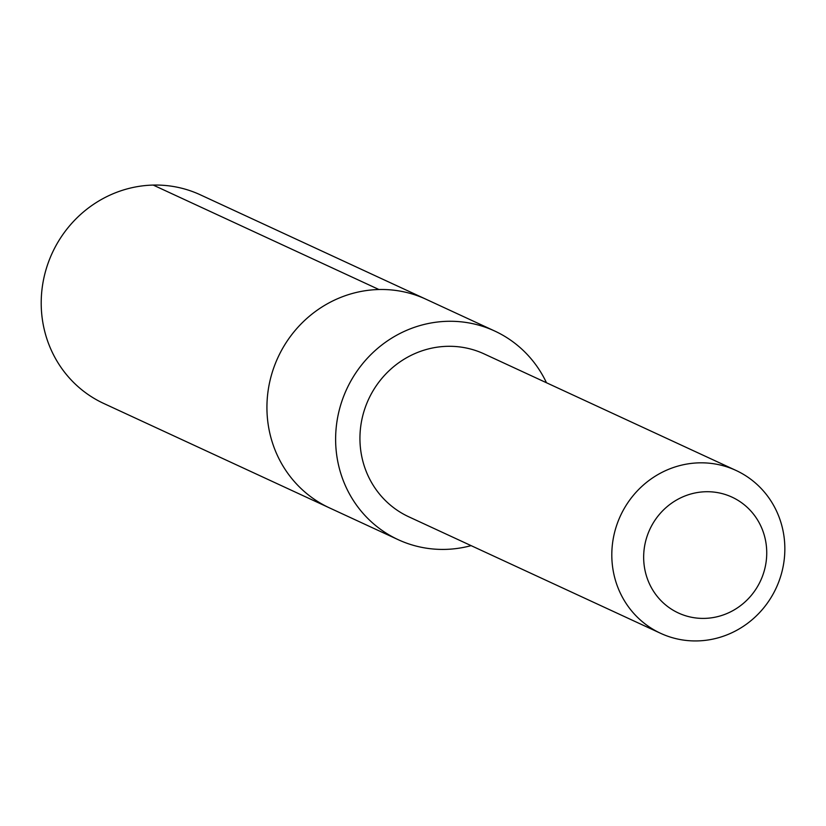 <?xml version="1.0" encoding="UTF-8"?>
<svg xmlns="http://www.w3.org/2000/svg" width="826" height="826" viewBox="0 0 826 826"><rect width="100%" height="100%" fill="white"/><g stroke="black" fill="none" stroke-linecap="round" stroke-linejoin="round"><path stroke-width="1.24" d="M398.184 539.677L329.491 507.897A114.948 109.93 -65.2 0 1 277.99 357.41A114.948 109.93 -65.2 0 1 426.03 299.249L200.326 194.812A114.959 109.941 114.8 0 0 41.3 298.258A114.959 109.941 114.8 0 0 103.777 403.48L329.491 507.897A114.948 109.93 -65.2 0 1 277.99 357.41A114.948 109.93 -65.2 0 1 426.03 299.249L494.712 331.03A114.948 109.93 114.8 0 0 335.717 434.466A114.948 109.93 114.8 0 0 398.184 539.677A114.948 109.93 114.8 0 0 471.109 545.635M546.471 382.748A114.948 109.93 114.8 0 0 494.712 331.03M736.007 470.438L484.139 353.91A89.735 85.821 114.8 0 0 360.012 434.662A89.735 85.821 114.8 0 0 408.777 516.797L660.645 633.325A89.735 85.821 114.8 0 0 776.213 587.916A89.735 85.821 114.8 0 0 736.007 470.438A89.735 85.821 114.8 0 0 611.88 551.19A89.735 85.821 114.8 0 0 660.645 633.325M643.712 554.576A63.829 61.041 114.8 0 0 733.715 610.166A63.829 61.041 114.8 0 0 738.176 500.453A63.829 61.041 114.8 0 0 643.712 554.576M378.948 289.523L153.244 185.086"/></g></svg>
